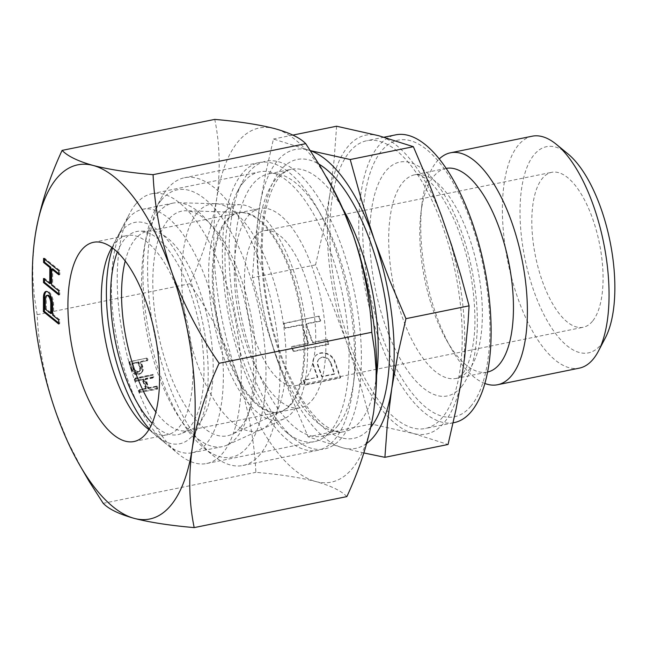 <?xml version="1.0" encoding="UTF-8"?>
<svg xmlns="http://www.w3.org/2000/svg" width="647" height="647" viewBox="0 0 647 647"><rect width="100%" height="100%" fill="white"/><g stroke="black" fill="none" stroke-linecap="round" stroke-linejoin="round"><path stroke-width="0.49" stroke-dasharray="3.23 2.43" d="M374.815 403.372A180.707 74.551 78.5 0 1 373.731 411.516A180.707 74.551 78.5 0 1 352.413 468.412A180.707 74.551 78.5 0 1 315.768 481.538A180.707 74.551 78.5 0 1 237.255 375.098A180.707 74.551 78.5 0 1 216.696 198.637A180.707 74.551 78.5 0 1 238.015 141.742A180.707 74.551 78.5 0 1 274.66 128.607A180.707 74.551 78.5 0 1 330.221 183.602M341.689 437.784A146.829 60.575 78.5 0 1 294.377 438.82A146.829 60.575 78.5 0 1 235.856 317.127A146.829 60.575 78.5 0 1 242.285 182.244A146.829 60.575 78.5 0 1 248.739 172.361A146.829 60.575 78.5 0 1 342.303 248.181A146.829 60.575 78.5 0 1 341.689 437.784M243.458 182.317A137.657 56.79 -101.5 0 0 237.4 191.585A137.657 56.79 -101.5 0 0 231.375 318.041A137.657 56.79 -101.5 0 0 286.241 432.131A137.657 56.79 -101.5 0 0 314.418 441.642A137.657 56.79 -101.5 0 0 330.601 431.161A137.657 56.79 -101.5 0 0 337.58 273.996A137.657 56.79 -101.5 0 0 259.633 171.835A137.657 56.79 -101.5 0 0 243.458 182.317M135.692 204.193A137.657 56.79 -101.5 0 0 129.635 213.461A137.657 56.79 -101.5 0 0 123.609 339.918A137.657 56.79 -101.5 0 0 178.483 454.008A137.657 56.79 -101.5 0 0 206.66 463.519A137.657 56.79 -101.5 0 0 222.835 453.037A137.657 56.79 -101.5 0 0 229.814 295.873A137.657 56.79 -101.5 0 0 151.875 193.72A137.657 56.79 -101.5 0 0 135.692 204.193M148.907 429.559A101.652 41.934 -101.5 0 0 167.347 434.76A101.652 41.934 -101.5 0 0 179.3 427.02A101.652 41.934 -101.5 0 0 184.452 310.964A101.652 41.934 -101.5 0 0 126.893 235.532A101.652 41.934 -101.5 0 0 114.948 243.264A101.652 41.934 -101.5 0 0 111.939 247.51M34.129 243.628L32.811 261.186L32.795 276.204L34.259 295.752L37.154 314.725C38.707 347.358 44.91 379.773 55.771 411.953L67.773 441.497L82.42 469.924M346.857 496.605C341.236 490.774 330.876 485.751 315.768 481.538C299.901 477.486 279.933 474.413 255.872 472.326C254.32 439.693 248.116 407.286 237.255 375.098C225.633 343.072 209.822 312.614 189.822 283.726C203.109 255.047 212.07 226.685 216.696 198.637C220.562 170.743 219.915 144.33 214.755 119.396M37.154 314.725L189.822 283.726M103.205 503.326L255.872 472.326M58.683 322.974L59.686 323.791L59.702 319.772L53.588 314.822L53.62 304.923A10.166 4.197 -101.5 0 0 47.021 291.247A10.166 4.197 -101.5 0 0 46.535 291.425M47.829 295.234A6.098 2.515 -101.5 0 0 46.293 298.979L46.261 308.886L51.76 313.334M45.258 309.088L46.261 308.886M52.585 315.024L53.588 314.822M58.691 319.974L59.702 319.772M58.675 323.993L59.686 323.791M50.781 283.386L44.522 278.315L44.522 279.334M58.772 293.892L59.783 294.708L59.791 290.689L52.617 284.874L52.666 268.78M58.837 273.786L59.847 274.595L59.856 270.575L44.586 258.202L44.586 259.221M58.772 294.911L59.783 294.708M58.788 290.891L59.791 290.689M51.606 285.076L52.617 284.874M58.837 274.805L59.847 274.595M58.853 270.778L59.856 270.575M43.584 258.412L44.586 258.202M43.519 278.517L44.522 278.315M125.219 261A101.652 41.934 78.5 0 1 135.191 239.155A101.652 41.934 78.5 0 1 147.144 231.416A101.652 41.934 78.5 0 1 150.484 231.068A101.652 41.934 78.5 0 1 205.73 310.754A101.652 41.934 78.5 0 1 199.543 422.912A101.652 41.934 78.5 0 1 190.808 429.665A101.652 41.934 78.5 0 1 187.598 430.651A101.652 41.934 78.5 0 1 155.87 411.961M117.358 252.047A103.641 42.759 78.5 0 1 124.483 239.406A103.641 42.759 78.5 0 1 140.075 231.157A103.641 42.759 78.5 0 1 196.397 312.404A103.641 42.759 78.5 0 1 190.089 426.761A103.641 42.759 78.5 0 1 181.184 433.644A103.641 42.759 78.5 0 1 152.126 423.267M112.594 247.987A112.942 46.592 78.5 0 1 116.565 238.597A112.942 46.592 78.5 0 1 121.531 230.995A112.942 46.592 78.5 0 1 193.51 289.314A112.942 46.592 78.5 0 1 193.032 435.164A112.942 46.592 78.5 0 1 156.639 435.965A112.942 46.592 78.5 0 1 149.32 428.864M128.041 218.743A124.24 51.25 78.5 0 1 142.647 209.28A124.24 51.25 78.5 0 1 212.992 301.486A124.24 51.25 78.5 0 1 206.692 443.324A124.24 51.25 78.5 0 1 192.086 452.787A124.24 51.25 78.5 0 1 166.659 444.206A124.24 51.25 78.5 0 1 117.139 341.236A124.24 51.25 78.5 0 1 122.574 227.105A124.24 51.25 78.5 0 1 128.041 218.743M158.289 212.596A124.24 51.25 78.5 0 1 172.895 203.142A124.24 51.25 78.5 0 1 177.747 202.721A124.24 51.25 78.5 0 1 244.72 300.976A124.24 51.25 78.5 0 1 236.939 437.186A124.24 51.25 78.5 0 1 226.968 445.136A124.24 51.25 78.5 0 1 222.333 446.648A124.24 51.25 78.5 0 1 151.988 354.443A124.24 51.25 78.5 0 1 158.289 212.596M197.23 212.895A115.764 47.757 78.5 0 1 215.362 203.692A115.764 47.757 78.5 0 1 215.653 203.7A115.764 47.757 78.5 0 1 277.854 295.582A115.764 47.757 78.5 0 1 270.511 422.167A115.764 47.757 78.5 0 1 261.485 429.454A115.764 47.757 78.5 0 1 261.226 429.576A115.764 47.757 78.5 0 1 192.83 350.262A115.764 47.757 78.5 0 1 197.23 212.895M223.369 213.413A109.747 45.274 78.5 0 1 240.838 204.695A109.747 45.274 78.5 0 1 299.804 291.797A109.747 45.274 78.5 0 1 292.848 411.807A109.747 45.274 78.5 0 1 284.292 418.714A109.747 45.274 78.5 0 1 219.301 343.945A109.747 45.274 78.5 0 1 223.369 213.413M290.285 404.488A101.652 41.934 78.5 0 1 278.339 412.228A101.652 41.934 78.5 0 1 220.781 336.788A101.652 41.934 78.5 0 1 225.932 220.732A101.652 41.934 78.5 0 1 237.886 212.992A101.652 41.934 78.5 0 1 295.444 288.433A101.652 41.934 78.5 0 1 290.285 404.488M137.997 362.813A124.24 51.25 78.5 0 0 139.809 368.75L139.655 371.224L137.706 372.68L135.094 372.154L133.46 370.044A124.24 51.25 78.5 0 1 131.64 364.099L137.997 362.813L132.004 363.663A123.108 50.789 78.5 0 0 133.824 369.599L135.458 371.71L138.07 372.243L140.019 370.788L140.173 368.313A123.108 50.789 78.5 0 1 138.361 362.369M135.522 381.188A123.108 50.789 78.5 0 1 134.689 378.883L152.336 375.3A123.108 50.789 78.5 0 0 153.169 377.605L144.871 379.288A123.108 50.789 78.5 0 0 148.373 388.273L156.671 386.591A123.108 50.789 78.5 0 0 157.585 388.782L139.946 392.365A123.108 50.789 78.5 0 1 139.024 390.173L146.262 388.701A123.108 50.789 78.5 0 1 142.752 379.716L135.158 381.625L142.752 379.716M131.64 364.099L132.004 363.663M141.135 373.262L138.434 374.848L135.571 374.678L133.047 373.173L131.341 370.472L131.705 370.035L132.958 372.26L135.005 373.861L138.798 374.411L141.499 372.826L142.211 370.456L141.928 368.321A124.24 51.25 78.5 0 1 140.116 362.385L147.532 360.508A123.108 50.789 78.5 0 1 146.829 358.058L128.818 362.077L146.829 358.058M140.116 362.385L147.532 360.508M141.499 372.826L142.542 370.319L142.291 367.884A123.108 50.789 78.5 0 1 140.48 361.94M131.341 370.472A124.24 51.25 78.5 0 1 128.818 362.077M131.705 370.035A123.108 50.789 78.5 0 1 129.182 361.641M147.168 360.945A124.24 51.25 78.5 0 1 146.465 358.495M148.373 388.273L148.009 388.718A124.24 51.25 78.5 0 1 144.507 379.724L144.871 379.288M148.009 388.718L156.671 386.591M139.946 392.365L157.221 389.227A124.24 51.25 78.5 0 1 156.307 387.027M157.221 389.227L157.585 388.782M139.574 392.81A124.24 51.25 78.5 0 1 138.66 390.61L139.024 390.173M138.66 390.61L146.262 388.701M145.89 389.146A124.24 51.25 78.5 0 1 142.397 380.153M135.158 381.625A124.24 51.25 78.5 0 1 134.325 379.32L134.689 378.883M134.325 379.32L152.336 375.3M144.507 379.724L152.805 378.042A124.24 51.25 78.5 0 1 151.972 375.737M152.805 378.042L153.169 377.605M157.795 387.974L140.148 391.556L139.477 389.623L146.707 388.16L143.456 378.867L136.226 380.339L135.409 378.01L153.056 374.427L153.865 376.756L145.575 378.438L148.826 387.731L157.124 386.041L157.795 387.974A121.976 50.32 78.5 0 1 157.035 386.146L157.124 386.041M140.148 391.556A121.976 50.32 78.5 0 1 139.388 389.729L146.626 388.265A121.976 50.32 78.5 0 1 143.116 379.279L135.886 380.743A121.976 50.32 78.5 0 1 135.053 378.446L153.056 374.427M157.035 386.146L148.737 387.836A121.976 50.32 78.5 0 1 145.235 378.851L153.525 377.161A121.976 50.32 78.5 0 1 152.692 374.864M135.053 378.446L135.409 378.01M135.886 380.743L136.226 380.339M143.116 379.279L143.456 378.867M153.525 377.161L153.865 376.756M145.235 378.851L145.575 378.438M142.203 371.968L140.043 373.707L136.776 373.926L133.775 372.3L132.069 369.591A121.976 50.32 78.5 0 1 129.667 361.616L147.314 358.034L147.985 359.958L140.933 361.39L142.93 367.108A5.928 5.127 -140.4 0 1 142.203 371.968A5.928 5.127 -140.4 0 1 136.857 373.432A5.928 5.127 -140.4 0 1 132.344 369.259L129.667 361.616M140.811 367.536A3.558 3.073 -140.4 0 1 140.375 370.456A3.558 3.073 -140.4 0 1 137.164 371.338A3.558 3.073 -140.4 0 1 134.463 368.83L132.457 363.113L138.814 361.827L140.536 367.876A121.976 50.32 78.5 0 1 138.725 361.932L138.814 361.827M138.725 361.932L132.376 363.218A121.976 50.32 78.5 0 0 134.188 369.162L135.821 371.273L138.426 371.807L140.383 370.351L140.536 367.876M141.855 372.389L142.906 369.874L142.655 367.447A121.976 50.32 78.5 0 1 140.844 361.503L147.896 360.064A121.976 50.32 78.5 0 1 147.314 358.034M366.703 443.446A152.474 62.905 78.5 0 1 342.805 447.829A152.474 62.905 78.5 0 1 276.56 358.017A152.474 62.905 78.5 0 1 259.212 209.127A152.474 62.905 78.5 0 1 277.199 161.119A152.474 62.905 78.5 0 1 308.118 150.039A152.474 62.905 78.5 0 1 310.439 150.743M336.602 126.222L334.078 160.294L329.792 194.796A152.474 62.905 78.5 0 1 347.779 146.788A152.474 62.905 78.5 0 1 378.697 135.708A152.474 62.905 78.5 0 1 444.942 225.52A152.474 62.905 78.5 0 1 462.29 374.411A152.474 62.905 78.5 0 1 444.303 422.418A152.474 62.905 78.5 0 1 413.384 433.498A152.474 62.905 78.5 0 1 347.14 343.686A152.474 62.905 78.5 0 1 329.792 194.796L323.549 229.693L315.558 264.874L332.21 304.066L347.14 343.686L360.104 383.72L371.289 424.011L413.384 433.498L448.056 444.489M349.566 151.891A146.829 60.575 78.5 0 1 366.825 140.714A146.829 60.575 78.5 0 1 449.964 249.677A146.829 60.575 78.5 0 1 442.516 417.315A146.829 60.575 78.5 0 1 425.257 428.492A146.829 60.575 78.5 0 1 342.117 319.529A146.829 60.575 78.5 0 1 349.566 151.891M454.154 422.62A146.829 60.575 78.5 0 1 371.014 313.658A146.829 60.575 78.5 0 1 378.463 146.02A146.829 60.575 78.5 0 1 395.721 134.843M470.976 406.065A141.175 58.246 78.5 0 1 381.01 333.173A141.175 58.246 78.5 0 1 381.601 150.856A141.175 58.246 78.5 0 1 471.566 223.749A141.175 58.246 78.5 0 1 470.976 406.065M487.555 372.049A103.908 42.864 78.5 0 1 487.296 372.098A103.908 42.864 78.5 0 1 446.487 340.12A103.908 42.864 78.5 0 1 420.841 213.809A103.908 42.864 78.5 0 1 433.733 176.356A103.908 42.864 78.5 0 1 445.945 168.438A103.908 42.864 78.5 0 1 446.204 168.39M484.862 383.469A118.336 48.816 78.5 0 1 451.129 348.304A118.336 48.816 78.5 0 1 421.925 204.452A118.336 48.816 78.5 0 1 436.596 161.799A118.336 48.816 78.5 0 1 439.273 158.927M532.182 136.21A118.336 48.816 -101.5 0 0 518.271 145.219A118.336 48.816 -101.5 0 0 512.27 280.329A118.336 48.816 -101.5 0 0 579.275 368.151M568.042 153.962A105.21 43.406 -101.5 0 0 534.139 154.698A105.21 43.406 -101.5 0 0 533.702 290.568A105.21 43.406 -101.5 0 0 600.748 344.9A105.21 43.406 -101.5 0 0 605.374 337.815M592.466 321.26A79.063 32.617 78.5 0 1 583.173 327.277A79.063 32.617 78.5 0 1 538.409 268.602A79.063 32.617 78.5 0 1 542.421 178.337A79.063 32.617 78.5 0 1 551.713 172.32A79.063 32.617 78.5 0 1 596.477 230.995A79.063 32.617 78.5 0 1 592.466 321.26M161.289 200.182A136.436 56.289 78.5 0 1 248.23 270.632A136.436 56.289 78.5 0 1 247.655 446.818A136.436 56.289 78.5 0 1 203.692 447.781A136.436 56.289 78.5 0 1 149.311 334.701A136.436 56.289 78.5 0 1 155.288 209.361A136.436 56.289 78.5 0 1 161.289 200.182M240.757 427.117A114.64 47.296 -101.5 0 0 247.963 301.534A114.64 47.296 -101.5 0 0 186.231 210.768A114.64 47.296 -101.5 0 0 168.188 219.883A114.64 47.296 -101.5 0 0 163.861 356.012A114.64 47.296 -101.5 0 0 231.642 434.42A114.64 47.296 -101.5 0 0 240.757 427.117M337.58 426.049A133.84 55.213 -101.5 0 0 354.176 377.808A133.84 55.213 -101.5 0 0 321.147 215.111A133.84 55.213 -101.5 0 0 268.586 173.914A133.84 55.213 -101.5 0 0 252.848 184.104A133.84 55.213 -101.5 0 0 246.062 336.909A133.84 55.213 -101.5 0 0 321.85 436.232A133.84 55.213 -101.5 0 0 337.58 426.049M242.043 173.72A146.829 60.575 -101.5 0 0 234.602 341.357A146.829 60.575 -101.5 0 0 317.734 450.32A146.829 60.575 -101.5 0 0 334.992 439.143A146.829 60.575 -101.5 0 0 353.205 386.219A146.829 60.575 -101.5 0 0 316.965 207.736A146.829 60.575 -101.5 0 0 259.301 162.543A146.829 60.575 -101.5 0 0 242.043 173.72M260.223 454.331A146.829 60.575 78.5 0 1 242.965 465.508A146.829 60.575 78.5 0 1 212.912 455.359A146.829 60.575 78.5 0 1 154.382 333.666A146.829 60.575 78.5 0 1 160.812 198.791A146.829 60.575 78.5 0 1 167.274 188.908A146.829 60.575 78.5 0 1 184.532 177.731A146.829 60.575 78.5 0 1 267.672 286.694A146.829 60.575 78.5 0 1 260.223 454.331M363.832 452.94L342.805 447.829L308.134 436.83L291.49 397.646L276.56 358.017L263.596 317.992L252.411 277.692L254.934 243.628L259.212 209.127L265.464 174.229L273.446 139.04L310.358 150.63M371.289 424.011L308.134 436.83M315.558 264.874L252.411 277.692M317.459 377.654L313.447 366.218A11.856 10.247 -140.4 0 1 314.903 356.505A11.856 10.247 -140.4 0 1 325.603 353.569A11.856 10.247 -140.4 0 1 334.62 361.916L340.257 377.994L304.963 385.159L303.338 380.517L317.814 377.217L313.811 365.781A11.856 10.247 -140.4 0 1 315.267 356.068A11.856 10.247 -140.4 0 1 325.967 353.133A11.856 10.247 -140.4 0 1 334.984 361.479L340.613 377.557L305.327 384.722L303.702 380.08L317.814 377.217M318.736 316.545L320.362 321.187L305.894 324.123L312.396 342.708L326.864 339.764L328.49 344.414L293.204 351.58L291.579 346.929L308.166 343.565L301.656 324.988L285.068 328.352L283.443 323.71L319.092 316.108L320.726 320.75L306.257 323.686L312.76 342.263L327.228 339.327L328.854 343.978L293.568 351.135L291.943 346.493L308.522 343.128L302.02 324.543L285.432 327.916L283.807 323.274L319.092 316.108M292.881 135.094L273.446 139.04M255.064 236.689A79.063 32.617 -101.5 0 0 251.052 326.953A79.063 32.617 -101.5 0 0 295.825 385.628A79.063 32.617 -101.5 0 0 305.117 379.603A79.063 32.617 -101.5 0 0 309.129 289.338A79.063 32.617 -101.5 0 0 264.356 230.664A79.063 32.617 -101.5 0 0 255.064 236.689M312.266 400.024A101.652 41.934 -101.5 0 0 317.418 283.968A101.652 41.934 -101.5 0 0 259.868 208.528A101.652 41.934 -101.5 0 0 247.914 216.268A101.652 41.934 -101.5 0 0 242.762 332.323A101.652 41.934 -101.5 0 0 300.321 407.764A101.652 41.934 -101.5 0 0 312.266 400.024M291.199 404.302A101.652 41.934 -101.5 0 0 297.588 292.945A101.652 41.934 -101.5 0 0 242.843 212.467A101.652 41.934 -101.5 0 0 238.792 212.806A101.652 41.934 -101.5 0 0 226.846 220.546A101.652 41.934 -101.5 0 0 221.695 336.602A101.652 41.934 -101.5 0 0 279.245 412.042A101.652 41.934 -101.5 0 0 283.111 410.772A101.652 41.934 -101.5 0 0 291.199 404.302M318.914 359.093L318.559 359.53A7.117 6.146 -140.4 0 0 317.685 365.361L321.688 376.789L334.394 374.209L330.391 362.781L330.754 362.344L334.758 373.772L322.052 376.352L318.049 364.924A7.117 6.146 -140.4 0 1 318.914 359.093A7.117 6.146 -140.4 0 1 325.344 357.33A7.117 6.146 -140.4 0 1 330.754 362.344M318.559 359.53A7.117 6.146 -140.4 0 1 324.98 357.767A7.117 6.146 -140.4 0 1 330.391 362.781M334.394 374.209L334.758 373.772M321.688 376.789L322.052 376.352M340.257 377.994L340.613 377.557M304.963 385.159L305.327 384.722M303.338 380.517L303.702 380.08M305.894 324.123L306.257 323.686M320.362 321.187L320.726 320.75M312.396 342.708L312.76 342.263M326.864 339.764L327.228 339.327M328.49 344.414L328.854 343.978M293.204 351.58L293.568 351.135M291.579 346.929L291.943 346.493M308.166 343.565L308.522 343.128M301.656 324.988L302.02 324.543M285.068 328.352L285.432 327.916M283.443 323.71L283.807 323.274M45.29 299.189L46.293 298.979M52.617 305.125L53.62 304.923M133.46 370.044L133.824 369.599M139.809 368.75L140.173 368.313M141.928 368.321L142.291 367.884M370.812 427.182A142.308 58.707 78.5 0 1 370.505 427.562A142.308 58.707 78.5 0 1 279.819 354.079A142.308 58.707 78.5 0 1 280.418 170.307A142.308 58.707 78.5 0 1 318.874 164.087M461.327 386.89A119.347 49.237 78.5 0 1 385.272 325.263A119.347 49.237 78.5 0 1 385.774 171.14A119.347 49.237 78.5 0 1 461.829 232.766A119.347 49.237 78.5 0 1 461.327 386.89M402.644 182.664A103.908 42.864 78.5 0 1 414.856 174.755A103.908 42.864 78.5 0 1 473.693 251.869A103.908 42.864 78.5 0 1 468.42 370.505A103.908 42.864 78.5 0 1 456.208 378.414A103.908 42.864 78.5 0 1 397.371 301.3A103.908 42.864 78.5 0 1 402.644 182.664M376.603 375.357A133.84 55.213 78.5 0 1 360.266 421.44A133.84 55.213 78.5 0 1 344.536 431.63A133.84 55.213 78.5 0 1 268.748 332.307A133.84 55.213 78.5 0 1 275.533 179.494A133.84 55.213 78.5 0 1 291.271 169.304A133.84 55.213 78.5 0 1 342.74 208.617M317.685 365.361L318.049 364.924M313.447 366.218L313.811 365.781M334.62 361.916L334.984 361.479M286.241 432.131L294.377 438.82M237.4 191.585L242.285 182.244M206.66 463.519L314.418 441.642M93.5 242.31L126.893 235.532M47.021 291.247L46.01 291.449M151.875 193.72L259.633 171.835M146.545 427.74L178.483 454.008M110.475 250.106L129.635 213.461M133.953 441.537L167.347 434.76M150.484 231.068L140.075 231.157M142.647 209.28L172.895 203.142M215.362 203.692L177.747 202.721M240.838 204.695L215.653 203.7M187.598 430.651L278.339 412.228M139.687 371.289L139.323 371.726M192.086 452.787L222.333 446.648M284.292 418.714L261.485 429.454M147.144 231.416L237.886 212.992M190.808 429.665L181.184 433.644M156.639 435.965L166.659 444.206M116.565 238.597L122.574 227.105M261.226 429.576L226.968 445.136M384.132 137.196L366.825 140.714M445.945 168.438L414.856 174.755C416.765 173.93 420.283 175.143 425.394 178.37C434.42 184.023 444.271 198.386 454.954 221.484C467.862 252.589 474.51 285.044 474.906 318.85C475.343 341.77 469.9 365.32 462.273 374.112C459.427 377.112 457.405 378.552 456.208 378.414L487.296 372.098M446.487 340.12L451.129 348.304M420.841 213.809L421.925 204.452M321.85 436.232L344.536 431.63C339.23 433.053 332.469 430.829 324.228 424.95C310.406 414.347 297.547 395.034 285.65 366.995C270.826 330.027 263.022 291.619 262.253 251.796C262.132 236.373 263.305 222.568 265.78 210.372C269.015 195.2 273.552 184.152 279.383 177.246C283.37 172.603 287.333 169.959 291.271 169.304L268.586 173.914M317.734 450.32L242.965 465.508M295.825 385.628L583.173 327.277M238.792 212.806L259.868 208.528M242.843 212.467L186.231 210.768M315.267 356.068L314.903 356.505M279.245 412.042L300.321 407.764M259.301 162.543L184.532 177.731M264.356 230.664L551.713 172.32M321.147 215.111L316.965 207.736M354.176 377.808L353.205 386.219M283.111 410.772L231.642 434.42M453.151 422.831L425.257 428.492M203.692 447.781L212.912 455.359M155.288 209.361L160.812 198.791"/><path stroke-width="0.97" d="M56.532 178.588A180.707 74.551 78.5 0 1 93.168 165.462A180.707 74.551 78.5 0 1 171.69 271.902A180.707 74.551 78.5 0 1 192.24 448.363A180.707 74.551 78.5 0 1 170.929 505.258A180.707 74.551 78.5 0 1 134.285 518.393A180.707 74.551 78.5 0 1 78.716 463.398A180.707 74.551 78.5 0 1 55.771 411.953A180.707 74.551 78.5 0 1 34.113 243.725A180.707 74.551 78.5 0 1 35.213 235.484A180.707 74.551 78.5 0 1 56.532 178.588M145.907 433.805A101.652 41.934 78.5 0 1 133.953 441.537A101.652 41.934 78.5 0 1 76.395 366.105A101.652 41.934 78.5 0 1 81.554 250.049A101.652 41.934 78.5 0 1 93.5 242.31A101.652 41.934 78.5 0 1 151.058 317.75A101.652 41.934 78.5 0 1 145.907 433.805M43.454 297.701A10.166 4.197 -101.5 0 1 46.01 291.449A10.166 4.197 -101.5 0 1 52.617 305.125L52.585 315.024L58.691 319.974L58.675 323.993L43.406 311.628L43.454 297.701L44.465 297.499L44.417 311.417L58.683 322.974M58.772 294.911L43.503 282.545L43.519 278.517L49.779 283.588L49.827 267.502L43.567 262.431L43.584 258.412L58.853 270.778L58.837 274.805L51.663 268.99L51.606 285.076L58.788 290.891L58.772 294.911M78.716 463.398L89.132 481.376L103.205 503.326C108.817 509.165 119.185 514.179 134.285 518.393C150.153 522.444 170.121 525.518 194.189 527.604C189.029 502.67 188.382 476.257 192.24 448.363C196.874 420.315 205.827 391.953 219.115 363.274C199.122 334.386 183.311 303.928 171.69 271.902C160.828 239.713 154.625 207.307 153.072 174.674C129.004 172.587 109.044 169.514 93.168 165.462C78.069 161.249 67.709 156.226 62.088 150.395L214.755 119.396C238.816 121.482 258.784 124.556 274.66 128.607C289.759 132.821 300.119 137.835 305.74 143.674L319.804 165.624L332.607 188.196L343.808 211.343L353.173 235.047A180.707 74.551 78.5 0 1 374.831 403.275A180.707 74.551 78.5 0 1 374.815 403.372M326.525 177.076L330.221 183.602A180.707 74.551 78.5 0 1 353.173 235.047C364.035 267.227 370.238 299.642 371.79 332.275L374.686 351.248L376.15 370.796L375.899 390.885L373.731 411.516C369.105 439.564 360.144 467.927 346.857 496.605L194.189 527.604M62.088 150.395C48.8 179.073 39.839 207.436 35.213 235.484L34.129 243.628M153.072 174.674L305.74 143.674M219.115 363.274L371.79 332.275M50.781 303.637A6.098 2.515 -101.5 0 0 46.819 295.436A6.098 2.515 -101.5 0 0 45.29 299.189L45.258 309.088L50.749 313.544L50.781 303.637L51.792 303.435A6.098 2.515 -101.5 0 0 47.829 295.234L46.819 295.436M46.535 291.425A10.166 4.197 -101.5 0 0 44.465 297.499M50.749 313.544L51.76 313.334L51.792 303.435M43.406 311.628L44.417 311.417M44.522 279.334L44.514 282.335L58.772 293.892M51.663 268.99L52.666 268.78L58.837 273.786M44.586 259.221L44.578 262.229L50.838 267.3L50.781 283.386L49.779 283.588M43.503 282.545L44.514 282.335M43.567 262.431L44.578 262.229M49.827 267.502L50.838 267.3M111.939 247.51A101.652 41.934 -101.5 0 0 110.475 250.106A101.652 41.934 -101.5 0 0 106.027 343.492A101.652 41.934 -101.5 0 0 146.545 427.74A101.652 41.934 -101.5 0 0 148.907 429.559M149.32 428.864A112.942 46.592 78.5 0 1 112.594 247.987M152.126 423.267A103.641 42.759 78.5 0 1 117.358 252.047M155.87 411.961A101.652 41.934 78.5 0 1 125.219 261M310.439 150.743A152.474 62.905 78.5 0 1 374.362 239.851A152.474 62.905 78.5 0 1 391.71 388.742A152.474 62.905 78.5 0 1 373.723 436.749A152.474 62.905 78.5 0 1 366.703 443.446M310.358 150.63L350.213 159.526L361.398 199.818L374.362 239.851L389.292 279.472L405.944 318.664L397.954 353.836L391.71 388.742L387.424 423.243L384.9 457.316L448.056 444.489L456.038 409.308L460.907 383.105L464.675 357.104L468.024 322.821L469.091 305.837L460.858 275.598L451.671 245.488L441.391 215.572L430.012 185.891L413.368 146.707L378.697 135.708L336.602 126.222L292.881 135.094M384.132 137.196L395.721 134.843A146.829 60.575 78.5 0 1 478.861 243.806A146.829 60.575 78.5 0 1 471.412 411.443A146.829 60.575 78.5 0 1 454.154 422.62L453.151 422.831M446.204 168.39A103.908 42.864 78.5 0 1 504.862 245.86A103.908 42.864 78.5 0 1 499.508 364.188A103.908 42.864 78.5 0 1 487.555 372.049M439.273 158.927A118.336 48.816 78.5 0 1 450.506 152.789A118.336 48.816 78.5 0 1 517.511 240.611A118.336 48.816 78.5 0 1 511.51 375.721A118.336 48.816 78.5 0 1 497.6 384.73A118.336 48.816 78.5 0 1 484.862 383.469M497.6 384.73L579.275 368.151A118.336 48.816 -101.5 0 0 593.186 359.142A118.336 48.816 -101.5 0 0 598.394 351.175A118.336 48.816 -101.5 0 0 603.57 242.463A118.336 48.816 -101.5 0 0 556.404 144.386A118.336 48.816 -101.5 0 0 532.182 136.21L450.506 152.789M598.394 351.175L605.374 337.815A105.21 43.406 -101.5 0 0 609.984 241.161A105.21 43.406 -101.5 0 0 568.042 153.962L556.404 144.386M384.9 457.316L363.832 452.94M469.091 305.837L405.944 318.664M413.368 146.707L350.213 159.526M318.874 164.087A142.308 58.707 78.5 0 1 383.364 289.08A142.308 58.707 78.5 0 1 370.812 427.182M342.74 208.617A133.84 55.213 78.5 0 1 376.603 375.357"/></g></svg>

